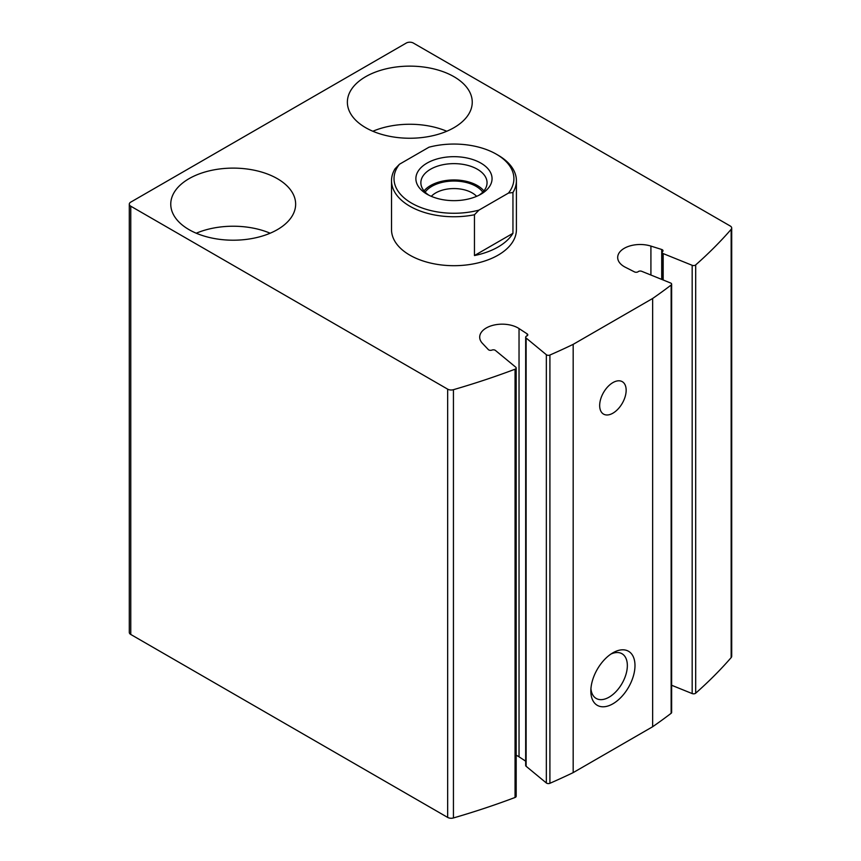 <?xml version="1.0" encoding="UTF-8"?>
<svg xmlns="http://www.w3.org/2000/svg" width="861" height="861" viewBox="0 0 861 861"><rect width="100%" height="100%" fill="white"/><g stroke="black" fill="none" stroke-linecap="round" stroke-linejoin="round"><path stroke-width="1.29" d="M731.161 229.338A4.994 2.884 0 0 0 731.699 228.047A4.994 2.884 0 0 0 730.236 226.002L413.345 43.05A4.994 2.884 0 0 0 406.274 43.05L130.764 202.12A4.994 2.884 0 0 0 129.301 204.154A4.994 2.884 0 0 0 130.764 206.199L447.655 389.15A4.994 2.884 0 0 0 453.435 389.689A624.419 360.501 0 0 0 515.05 369.208A2.497 1.442 0 0 0 516.18 368.002A2.497 1.442 0 0 0 515.728 367.173L495.43 350.438A2.497 1.442 0 0 0 491.954 350.083A2.497 1.442 0 0 1 488.327 349.588L482.44 343.356A22.483 12.98 0 0 1 479.695 337.146A22.483 12.98 0 0 1 494.236 325.006A22.483 12.98 0 0 1 519.032 328.558L527.169 333.885A2.497 1.442 0 0 1 527.793 334.843A2.497 1.442 0 0 1 526.738 336.016A2.497 1.442 0 0 0 525.673 337.2A2.497 1.442 0 0 0 526.125 338.029L546.348 354.71A2.497 1.442 0 0 0 549.91 355.033A624.419 360.501 0 0 0 573.178 344.357L652.649 298.476A624.419 360.501 0 0 0 671.139 285.034A2.497 1.442 0 0 0 671.645 284.173A2.497 1.442 0 0 0 670.579 282.989L641.693 271.301A2.497 1.442 0 0 0 638.205 271.656A2.497 1.442 0 0 1 634.514 271.915L625.29 267.222A22.483 12.98 0 0 1 617.681 257.482A22.483 12.98 0 0 1 650.916 246.085L661.711 249.486A2.497 1.442 0 0 1 663.013 250.755A2.497 1.442 0 0 1 662.561 251.584A2.497 1.442 0 0 0 662.109 252.402A2.497 1.442 0 0 0 663.174 253.586L692.169 265.306A2.497 1.442 0 0 0 695.688 264.919A624.419 360.501 0 0 0 731.161 229.338L731.161 657.6A4.994 2.884 0 0 0 731.699 656.308L731.699 228.047M129.301 204.154L129.301 632.415A4.994 2.884 0 0 0 130.764 634.46L447.655 817.412A4.994 2.884 0 0 0 453.435 817.95A624.419 360.501 0 0 0 515.05 797.469A2.497 1.442 0 0 0 516.18 796.264L516.18 368.002M525.673 761.167L519.032 756.819A22.483 12.98 0 0 0 516.18 755.248M525.673 337.2L525.673 765.461A2.497 1.442 0 0 0 526.125 766.29L546.348 782.972A2.497 1.442 0 0 0 549.91 783.295A624.419 360.501 0 0 0 573.178 772.618L573.178 344.357M612.914 652.81L612.914 652.81A31.222 18.027 120 0 0 590.84 691.049A31.222 18.027 120 0 0 612.914 703.792A31.222 18.027 120 0 0 634.987 665.553A31.222 18.027 120 0 0 612.914 652.81M612.914 382.596A18.738 10.816 120 0 0 600.677 399.106A18.738 10.816 120 0 0 603.55 414.109A18.738 10.816 120 0 0 622.277 403.303A18.738 10.816 120 0 0 622.277 381.671A18.738 10.816 120 0 0 612.914 382.596M573.178 772.618L652.649 726.738L652.649 298.476M652.649 726.738A624.419 360.501 0 0 0 671.139 713.295A2.497 1.442 0 0 0 671.645 712.434L671.645 284.173M671.645 685.27L692.169 693.568A2.497 1.442 0 0 0 695.688 693.18A624.419 360.501 0 0 0 731.161 657.6M496.356 154.194L498.121 155.217A62.444 36.054 180 0 1 498.121 155.217A62.444 36.054 180 0 1 516.406 180.702L516.406 229.65A62.444 36.054 180 0 1 453.962 265.694A62.444 36.054 180 0 1 391.518 229.65L391.518 180.702A62.444 36.054 180 0 1 394.984 168.874L399.472 164.236L428.972 147.209A59.947 34.612 180 0 1 496.356 154.194A59.947 34.612 180 0 1 508.453 193.09L478.953 210.116A59.947 34.612 180 0 1 411.58 203.131A59.947 34.612 180 0 1 399.472 164.236M277.35 178.668A62.444 36.054 180 0 1 295.646 204.154A62.444 36.054 180 0 1 233.202 240.208A62.444 36.054 180 0 1 170.758 204.154A62.444 36.054 180 0 1 209.309 170.855A62.444 36.054 180 0 1 277.35 178.668M453.962 76.694A62.444 36.054 180 0 1 472.248 102.19A62.444 36.054 180 0 1 409.814 138.244A62.444 36.054 180 0 1 347.37 102.19A62.444 36.054 180 0 1 385.911 68.88A62.444 36.054 180 0 1 453.962 76.694M372.856 131.249A62.444 36.054 180 0 1 446.762 131.249M196.254 233.213A62.444 36.054 180 0 1 270.15 233.213M590.926 688.682A25.808 14.906 120 0 0 596.189 698.443A25.808 14.906 120 0 0 621.997 683.548A25.808 14.906 120 0 0 621.997 653.736A25.808 14.906 120 0 0 610.912 654.069M480.901 163.116A38.088 21.988 180 0 1 480.901 194.209A38.088 21.988 180 0 1 427.034 194.209A38.088 21.988 180 0 1 427.034 163.116A38.088 21.988 180 0 1 480.901 163.116M516.406 180.702A62.444 36.054 180 0 1 512.952 192.53L508.453 193.09M478.953 210.116L474.454 214.755A62.444 36.054 180 0 1 391.518 180.702M512.952 192.53L512.952 233.32A62.444 36.054 0 0 1 474.454 255.545L512.952 233.32M474.454 214.755L474.454 255.545M428.918 195.232A33.095 19.103 180 0 1 420.868 182.747A33.095 19.103 180 0 1 441.295 165.086A33.095 19.103 180 0 1 477.36 169.23A33.095 19.103 180 0 1 487.057 182.747A33.095 19.103 180 0 1 479.007 195.232M424.042 190.894A33.095 19.103 180 0 1 477.36 185.546A33.095 19.103 180 0 1 483.893 190.894M425.14 192.132A31.222 18.027 180 0 1 476.036 186.31A31.222 18.027 180 0 1 482.784 192.132M431.296 196.34A25.808 14.906 180 0 1 472.215 192.929A25.808 14.906 180 0 1 476.628 196.34M130.764 634.46L130.764 206.199M447.655 817.412L447.655 389.15M453.435 817.95L453.435 389.689M515.05 797.469L515.05 369.208M519.032 756.819L519.032 328.558M527.169 335.79L527.169 333.885M526.125 766.29L526.125 338.029M546.348 782.972L546.348 354.71M549.91 783.295L549.91 355.033M671.139 713.295L671.139 285.034M650.916 275.036L650.916 246.085M661.711 279.405L661.711 249.486M663.174 279.997L663.174 253.586M692.169 693.568L692.169 265.306M695.688 693.18L695.688 264.919M662.109 279.567L662.109 252.402"/></g></svg>
